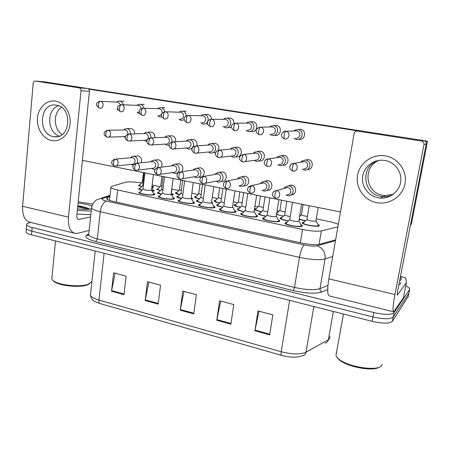 <?xml version="1.0" encoding="UTF-8"?>
<svg xmlns="http://www.w3.org/2000/svg" width="450" height="450" viewBox="0 0 450 450"><rect width="100%" height="100%" fill="white"/><g stroke="black" fill="none" stroke-linecap="round" stroke-linejoin="round"><path stroke-width="0.67" d="M153.512 193.348L154.879 194.068L154.029 194.861C150.84 195.621 139.657 193.984 138.757 192.628L140.484 191.717M173.076 197.494L174.459 198.236L173.717 199.029C170.646 199.851 159.159 198.146 158.209 196.729L159.036 195.919L159.969 195.795M213.621 206.089L215.038 206.871L214.493 207.664C211.703 208.62 199.541 206.764 198.484 205.222L199.102 204.407L200.323 204.227M234.63 210.549L236.064 211.348L235.614 212.141C232.982 213.171 220.449 211.224 219.336 209.616L219.859 208.8L221.169 208.597M256.162 215.117L257.614 215.938L257.259 216.726C254.801 217.834 241.864 215.786 240.688 214.11L241.116 213.306L242.488 213.075M278.229 219.803L279.703 220.641L279.439 221.422C277.166 222.609 263.801 220.466 262.564 218.717L262.896 217.918L264.336 217.659M193.106 201.741L194.507 202.5L193.86 203.293C190.929 204.182 179.117 202.404 178.11 200.925L178.836 200.115L179.91 199.963M300.853 224.606L302.355 225.472L302.175 226.237C300.105 227.514 286.279 225.259 284.974 223.436L285.216 222.643L286.729 222.356M201.696 202.821C198.833 202.241 197.078 201.656 196.431 201.054L197.049 200.295L198.18 200.138M152.871 189.714L154.187 190.401L153.354 191.132L152.291 191.256M141.902 190.226L138.527 188.961L140.175 188.123M171.849 193.697L173.183 194.4L171.776 195.238M161.37 194.333C159.199 193.849 157.877 193.376 157.399 192.904L158.209 192.15L159.075 192.043M191.267 197.769L192.611 198.489L191.711 199.282M181.294 198.529C178.785 198 177.249 197.466 176.692 196.931L177.407 196.178L178.408 196.042M222.553 207.203C219.336 206.584 217.361 205.937 216.619 205.268L217.148 204.508L218.396 204.328M288.18 220.978C283.871 220.236 281.171 219.409 280.069 218.498L280.333 217.761L281.767 217.502M265.764 216.276C261.832 215.572 259.386 214.808 258.424 213.981L258.773 213.238L260.139 213.007M243.894 211.686C240.328 211.022 238.123 210.319 237.279 209.576L237.713 208.822L239.023 208.614M317.863 224.37L319.326 225.208L319.202 225.906C317.334 227.177 303.514 224.893 302.243 223.116L302.423 222.39L303.924 222.103M283.134 216.191L276.553 214.509M261.484 211.697C257.743 211.022 255.431 210.302 254.537 209.537L254.526 209.531M254.61 208.963L256.202 208.637M240.345 207.298C236.947 206.668 234.855 206.004 234.073 205.312L234.518 204.609L235.766 204.424M219.701 203.006C216.636 202.41 214.757 201.803 214.065 201.178L214.594 200.469L215.764 200.306M199.485 198.799C196.763 198.248 195.097 197.691 194.496 197.134L195.114 196.425L196.166 196.284M179.724 194.681C177.334 194.175 175.877 193.674 175.359 193.174L176.068 192.471L176.991 192.352M160.408 190.654L156.634 189.304L158.237 188.505M152.269 186.289L153.534 186.936L152.719 187.622L151.819 187.723M141.525 186.705L138.308 185.513L139.882 184.736M305.319 220.798L299.166 219.392M338.321 224.359C336.161 223.307 332.916 222.328 328.584 221.422L316.277 218.88M141.604 182.931C134.038 181.8 128.565 181.586 125.19 182.301L111.696 186.407L110.891 187.577C111.696 188.376 113.951 189.18 117.658 189.996L302.546 229.472C310.928 231.126 317.199 231.598 321.362 230.878L337.882 226.901M300.375 215.606L299.807 215.488M278.938 211.185L277.132 210.814M258.002 206.865L255.021 206.252M237.538 202.646L233.443 201.803M217.524 198.518L212.389 197.46M197.927 194.479L191.829 193.219M178.757 190.524L171.754 189.079M160.003 186.66L152.145 185.034M232.718 206.848L232.914 207.439M211.736 202.191L212.496 202.68L212.096 203.377M276.795 212.968L277.116 212.94M171.574 190.496L171.979 190.783L171.456 191.424M405.782 285.699L409.528 288.225L409.635 289.423L394.076 312.643C391.298 314.944 384.542 314.921 373.809 312.576L32.164 227.475L31.832 231.159C28.794 230.377 26.966 229.534 26.348 228.628L26.443 227.554L26.348 228.628C26.966 229.534 28.794 230.377 31.832 231.159L372.983 316.963L31.832 231.159L31.506 234.838C28.468 234.051 26.646 233.19 26.027 232.273L26.122 231.176M394.076 312.643L393.233 316.969C390.448 319.326 383.698 319.32 372.983 316.963C383.698 319.32 390.448 319.326 393.233 316.969L408.876 293.248L393.233 316.969L392.394 321.283C389.604 323.696 382.86 323.707 372.161 321.334L31.506 234.838M408.262 296.364L392.394 321.283M111.516 291.24L113.608 272.79L126.152 276.103L123.975 294.677L111.516 291.24L111.623 290.593L124.054 294.013M216.765 320.271L219.578 300.797L233.786 304.549L230.878 324.163L216.765 320.271L216.889 319.584L230.979 323.466M254.903 330.789L257.991 310.95L272.835 314.871L269.64 334.856L254.903 330.789L255.032 330.092L269.752 334.142M145.164 300.521L147.482 281.739L160.543 285.193L158.141 304.099L145.164 300.521L145.277 299.858L158.226 303.429M180.219 310.191L182.773 291.066L196.391 294.666L193.742 313.92L180.219 310.191L180.332 309.516L193.838 313.234M184.056 291.409L180.332 309.516M148.894 282.116L145.277 299.858M258.981 311.209L255.032 330.092M220.719 301.095L216.889 319.584M115.144 273.195L111.623 290.593M32.164 227.475C29.121 226.699 27.287 225.861 26.668 224.972C26.151 224.032 27.107 223.301 29.548 222.784L30.915 222.502M409.011 292.562L408.127 297.062M109.879 196.779L107.483 197.595L106.644 198.9C107.438 199.755 109.671 200.604 113.349 201.437L300.988 242.91C309.381 244.62 315.675 245.053 319.86 244.204L335.627 239.839M293.996 138.308L296.466 139.523C299.452 139.703 301.343 138.279 302.13 135.253C302.338 132.204 301.039 130.264 298.238 129.42L294.497 130.264L294.379 130.928M295.706 138.184C297.872 138.313 299.244 137.284 299.812 135.084C299.964 132.874 299.019 131.462 296.983 130.854L295.436 130.911M307.446 216.371C304.414 216.023 302.406 215.522 301.421 214.864L301.478 214.543M305.483 220.646L299.211 219.139M318.184 207.506L315.894 221.068C314.887 221.704 307.603 220.506 306.911 219.589L306.973 219.234M302.254 169.2L304.56 170.089C307.406 170.139 309.195 168.744 309.921 165.898C310.106 162.692 308.683 160.712 305.657 159.969L301.838 161.145L300.943 162.191M318.319 225.079L318.206 225.697C316.547 226.817 304.374 224.803 303.244 223.234L303.806 222.463M303.733 168.885C305.803 168.924 307.103 167.912 307.631 165.842C307.777 163.592 306.793 162.169 304.689 161.567L302.327 161.994M301.646 204.204L298.822 221.293C297.703 221.94 290.419 220.753 289.71 219.814L289.772 219.437M285.981 195.086L288.214 195.778C290.829 195.699 292.461 194.344 293.091 191.711C293.237 188.387 291.729 186.418 288.568 185.794L285.081 187.026L284.051 188.415M301.331 225.349L301.168 226.024C299.329 227.149 287.151 225.157 285.992 223.549L286.588 222.733M287.229 194.698C289.136 194.648 290.317 193.663 290.779 191.751C290.914 189.546 289.952 188.134 287.893 187.515L285.334 188.055M269.724 134.252L272.199 135.517C275.108 135.686 276.936 134.28 277.695 131.287C277.881 128.273 276.609 126.354 273.87 125.533L270.478 126.214L270.242 126.956M271.339 134.179C273.448 134.303 274.776 133.279 275.321 131.108C275.451 128.919 274.528 127.53 272.537 126.934L271.192 126.962M285.159 211.838C282.442 211.477 280.693 211.016 279.917 210.459L279.962 210.15M283.292 216.045C279.962 215.482 277.74 214.841 276.615 214.127M261.63 211.551C258.328 210.954 256.275 210.319 255.482 209.644L255.954 208.986M246.099 130.32L248.569 131.614C251.398 131.777 253.176 130.382 253.896 127.423C254.064 124.442 252.816 122.552 250.144 121.753L247.056 122.304L246.696 123.109M247.607 130.275C249.66 130.393 250.948 129.381 251.471 127.237C251.589 125.072 250.678 123.699 248.737 123.12L247.551 123.126M263.402 207.405C261.023 207.045 259.521 206.629 258.902 206.156L258.947 205.858M223.093 126.495L225.546 127.811C228.302 127.969 230.029 126.585 230.721 123.666C230.867 120.718 229.641 118.851 227.036 118.069L224.207 118.524L223.729 119.374M224.494 126.478C226.491 126.585 227.739 125.584 228.24 123.463C228.347 121.326 227.458 119.97 225.562 119.407L224.505 119.396M242.156 203.062L238.371 201.949L238.41 201.662M240.486 207.157C237.521 206.601 235.693 206.016 235.007 205.408L238.326 201.893M200.734 122.833L203.113 124.11C205.796 124.256 207.472 122.889 208.131 119.998C208.266 117.084 207.062 115.239 204.514 114.474L201.915 114.857L201.319 115.74M201.971 122.771C203.917 122.878 205.132 121.883 205.611 119.79C205.706 117.675 204.829 116.336 202.978 115.785L202.028 115.763M221.4 198.81L218.334 197.561M219.842 202.86C217.204 202.343 215.584 201.814 214.993 201.274L215.421 200.661M277.836 164.717L280.187 165.679C282.966 165.735 284.704 164.351 285.401 161.528C285.57 158.366 284.181 156.42 281.239 155.689L277.779 156.634L276.784 157.691M288.349 220.821C284.484 220.162 282.054 219.426 281.059 218.61L281.599 217.862M279.264 164.469C281.284 164.514 282.549 163.513 283.056 161.46C283.185 159.238 282.229 157.832 280.176 157.247L278.117 157.539M290.25 216.456C287.381 216.09 285.519 215.601 284.659 214.987L284.709 214.65M254.081 160.363L256.449 161.381C259.161 161.443 260.854 160.071 261.529 157.275C261.681 154.159 260.325 152.241 257.462 151.515L254.306 152.297L253.226 153.354M265.922 216.118C262.434 215.499 260.257 214.824 259.397 214.088L259.914 213.368M244.609 161.702L255.437 160.172C257.411 160.217 258.643 159.227 259.127 157.191C259.245 154.997 258.306 153.613 256.303 153.039L254.498 153.248M267.722 211.826C265.207 211.455 263.61 211.011 262.929 210.493L262.98 210.167M230.951 156.133L233.331 157.202C235.98 157.258 237.628 155.903 238.269 153.129C238.404 150.058 237.083 148.162 234.298 147.454L231.412 148.101L230.259 149.164M244.046 211.534C240.919 210.949 238.984 210.33 238.241 209.678L238.736 208.98M220.292 157.365L232.234 155.987C234.157 156.032 235.356 155.047 235.822 153.034C235.929 150.862 235.007 149.501 233.055 148.939L231.452 149.085M245.739 207.292L241.706 206.106L241.751 205.791M278.882 199.654L276.154 216.546C274.922 217.148 267.885 216.017 267.216 215.117L267.272 214.757M262.091 190.322L264.369 191.093C266.934 191.025 268.526 189.686 269.139 187.065C269.269 183.803 267.806 181.856 264.746 181.237L261.562 182.25L260.449 183.594M278.696 220.528L278.46 221.214C276.441 222.261 264.668 220.371 263.571 218.824L264.139 218.036M263.306 190.007C265.168 189.968 266.327 188.989 266.771 187.088C266.895 184.911 265.95 183.516 263.942 182.908L261.697 183.302M256.68 195.216L254.036 211.911C252.709 212.468 245.897 211.393 245.261 210.532L245.312 210.189M238.843 185.698L241.144 186.525C243.664 186.474 245.216 185.147 245.807 182.537C245.925 179.331 244.496 177.412 241.532 176.794L238.612 177.643L237.442 178.942M256.618 215.826L256.303 216.523C254.121 217.496 242.724 215.696 241.684 214.217L242.229 213.452M240.002 185.439C241.83 185.406 242.961 184.438 243.388 182.548C243.495 180.394 242.572 179.021 240.621 178.425L238.629 178.706M235.018 190.884L232.453 207.394C229.174 207.619 226.299 207.174 223.836 206.055L223.881 205.729M216.203 181.198L218.52 182.081C220.984 182.036 222.502 180.72 223.071 178.132C223.172 174.971 221.782 173.081 218.908 172.468L216.219 173.177L214.999 174.454M235.08 211.241L234.681 211.939C232.352 212.844 221.31 211.129 220.32 209.711L223.779 205.987M204.953 183.358L217.299 180.984C219.088 180.956 220.191 180 220.607 178.121C220.703 175.995 219.797 174.639 217.89 174.06L216.118 174.263M213.879 186.66L211.388 202.978C208.097 203.181 205.273 202.753 202.911 201.684L202.956 201.369M194.147 176.816L196.464 177.744C198.877 177.705 200.357 176.406 200.908 173.829C200.998 170.719 199.643 168.862 196.852 168.249L194.372 168.851L193.106 170.1M214.065 206.769L213.576 207.472C211.106 208.311 200.391 206.674 199.457 205.312L199.946 204.609M181.839 178.858L195.171 176.648C196.926 176.625 198 175.674 198.399 173.807C198.484 171.703 197.595 170.37 195.739 169.802L194.147 169.948M385.301 155.869C398.137 157.871 407.514 171.039 404.989 183.713C402.649 196.425 389.244 205.2 376.706 202.68C364.129 200.34 355.286 187.583 357.548 175.241C359.629 162.866 372.493 153.675 385.301 155.869M378.056 197.786L380.509 198.09C390.274 198.748 399.628 191.166 400.759 181.412C402.007 171.669 394.678 162.039 384.913 160.47L384.756 160.442C374.586 158.76 364.365 166.089 362.728 175.956C360.951 185.805 368.032 195.958 378.056 197.786M392.383 194.906C389.452 196.256 386.381 196.841 383.164 196.667L380.756 196.374C362.396 193.804 360.214 165.853 378.09 160.532C360.214 165.853 362.396 193.804 380.756 196.374L383.164 196.667C386.381 196.841 389.452 196.256 392.383 194.906M400.511 276.39L405.787 277.988L406.389 282.589L403.402 297.804L393.733 311.799C392.479 311.468 392.878 305.707 394.931 294.514L423.951 144.54C424.131 142.779 423.366 141.615 421.661 141.058L423.956 140.631C425.627 141.176 426.369 142.312 426.195 144.034L397.727 290.711C397.209 293.512 397.108 294.958 397.423 295.059L406.367 282.69L403.402 297.804M393.429 311.726L329.529 295.999C327.364 295.442 327.133 289.721 328.838 278.848L354.122 133.582C354.606 131.828 355.748 130.995 357.548 131.091L421.419 141.007M357.548 131.091L361.192 130.899L423.72 140.586M55.44 101.121C64.237 102.482 71.184 113.226 70.076 123.885C69.097 134.561 60.435 142.307 51.789 140.552C43.127 138.954 36.495 128.481 37.468 118.058C38.318 107.617 46.659 99.608 55.44 101.121M53.511 136.603L54.253 136.721C70.56 139.567 72.973 107.156 56.436 105.154L56.391 105.148C39.763 101.767 36.973 134.286 53.511 136.603M89.139 230.428L77.659 233.297L75.386 233.449C70.262 232.161 67.961 226.721 68.484 217.142L81.022 90.731C81.051 89.207 80.449 88.251 79.217 87.862L87.643 88.526C88.858 88.903 89.449 89.843 89.415 91.333L76.832 215.398C76.686 217.8 77.265 219.167 78.564 219.493L90.562 216.945M74.143 233.139L30.386 222.373C24.846 220.984 22.253 215.612 22.596 206.269L33.21 83.228C33.457 81.748 34.2 81.022 35.426 81.062L79.149 87.851M35.426 81.062L44.438 81.832L87.576 88.515M59.496 136.041C46.941 132.784 46.249 109.069 58.725 105.789C46.249 109.069 46.941 132.784 59.496 136.041M77.782 206.004L81.816 206.443M400.421 276.846L401.074 277.554L401.293 279.754L399.651 280.822M400.753 282.521L400.494 283.849L398.846 284.946M336.218 352.463L336.594 352.058M382.179 364.579L381.96 365.057C379.333 371.998 346.646 367.065 338.079 358.459L335.925 355.776L343.434 314.038M379.446 367.037C373.376 371.919 346.202 366.789 338.833 359.443L337.134 357.531M78.21 201.774L92.655 204.064M91.519 281.745L88.346 284.186C80.505 287.522 57.932 285.188 52.959 280.491L51.795 279.096L51.981 277.172M89.91 283.461L87.508 284.827C80.004 288.017 58.483 285.795 53.724 281.301L52.875 280.423M91.401 208.963C87.992 209.542 83.357 209.503 77.496 208.851M78.064 203.214C84.026 203.76 88.627 204.683 91.873 205.976M89.617 209.138L89.235 208.884C86.771 207.518 82.957 206.482 77.805 205.785M90.799 214.689L76.967 214.037M91.176 211.129L77.332 210.442M88.133 209.317L77.704 206.775M89.539 209.216C86.434 207.816 82.513 206.775 77.771 206.094M136.597 155.97L138.195 155.903C141.255 157.112 142.234 159.412 141.137 162.799M156.769 159.874L158.529 159.773C161.859 161.179 162.776 163.648 161.274 167.169M177.424 163.884L179.364 163.744C183.043 165.448 183.836 168.114 181.732 171.748M129.909 128.571L131.102 128.571C133.487 129.279 134.629 131.046 134.528 133.864M150.058 132.131L151.369 132.12C153.911 132.896 155.059 134.764 154.817 137.728M170.691 135.782L172.136 135.748C174.859 136.614 176.006 138.611 175.579 141.733M191.818 139.528L193.416 139.472C196.363 140.456 197.499 142.594 196.819 145.896M123.998 101.199L118.001 101.183L116.651 102.111M144.191 104.411L138.223 104.462L136.901 105.384M164.891 107.707L158.94 107.831L157.657 108.742M186.103 111.082L180.163 111.296L179.46 112.202M198.568 168.007L200.717 167.811C204.885 170.032 205.425 172.946 202.337 176.552M201.69 176.884L199.479 177.092M220.208 172.254L222.609 171.984C227.947 172.749 227.138 182.059 221.805 181.434L221.299 181.367M242.37 176.631L245.064 176.259C250.521 177.047 249.683 186.429 244.226 185.822M265.056 181.164L268.099 180.647C273.679 181.457 272.812 190.912 267.233 190.328M288.411 185.788L291.735 185.153C297.298 185.946 296.668 195.216 291.082 194.957M293.957 193.939L293.4 193.866M213.458 143.381L215.241 143.291C218.419 144.405 219.527 146.694 218.559 150.159M215.736 152.674L213.941 152.758M235.614 147.341L237.617 147.206C243.236 147.943 242.078 157.736 236.498 156.819L236.244 156.78M258.311 151.425L260.578 151.222C266.338 151.976 265.123 161.871 259.403 160.954L259.127 160.909M281.554 155.644L284.141 155.34C290.042 156.122 288.771 166.118 282.909 165.189M207.849 114.542L207.968 114.564C210.184 115.166 211.393 116.719 211.596 119.228M207.737 124.11L206.572 124.093M230.158 118.091L230.282 118.114C232.751 118.828 233.977 120.578 233.961 123.362M231.587 127.237L228.803 127.755M253.041 121.736L253.176 121.759C258.981 122.631 257.338 132.716 251.612 131.513M276.525 125.471L276.677 125.499C282.623 126.405 280.89 136.597 275.017 135.371M305.494 159.953L308.329 159.57C314.213 160.341 313.194 170.145 307.311 169.566M310.027 168.879L309.735 168.834M300.639 129.313L300.803 129.341C306.9 130.281 305.061 140.586 299.042 139.326M393.277 194.271L385.189 195.581L382.815 195.294C365.243 192.836 362.407 166.421 379.17 160.363M423.596 140.608L427.5 141.21L411.362 224.274L410.462 225.107M87.913 88.599L361.001 130.911M62.241 134.505C53.376 129.285 52.909 112.612 61.56 107.364M427.5 141.21L426.06 141.497L425.931 142.155M88.729 89.151L358.622 131.034M340.481 211.961L82.412 160.386M208.429 152.021L210.803 153.124C213.39 153.18 214.987 151.836 215.612 149.091C215.73 146.059 214.436 144.191 211.725 143.494L209.07 144.039L207.861 145.097M196.661 153.129L209.621 151.909C211.5 151.954 212.664 150.981 213.114 148.984C213.21 146.841 212.304 145.491 210.403 144.945L208.974 145.046M224.286 202.854L220.978 201.819L221.023 201.521M222.699 207.051C219.926 206.511 218.216 205.942 217.575 205.363L220.933 201.757M179.032 119.351L181.243 120.499L184.264 119.734M180.023 119.166C181.918 119.261 183.094 118.277 183.549 116.207C183.634 114.114 182.773 112.798 180.968 112.258L180.112 112.23M201.127 194.642L198.703 193.551M199.626 198.653C197.325 198.174 195.924 197.702 195.418 197.224L195.823 196.633M186.159 115.881C186.041 113.248 184.843 111.617 182.565 110.976M157.854 115.942L159.896 116.978L161.752 116.82M158.619 115.644C160.464 115.74 161.606 114.761 162.045 112.714C162.118 110.644 161.274 109.344 159.508 108.816L158.732 108.788M181.316 190.553L179.505 189.624M179.865 194.535L176.271 193.264L176.659 192.696M164.666 111.763C164.312 109.479 163.148 108.079 161.162 107.567M137.183 112.607L139.809 113.591M137.739 112.213L139.331 111.966M141.092 108.658C140.895 106.92 140.057 105.857 138.578 105.457L137.869 105.429M161.949 186.547L160.723 185.788M160.549 190.507L157.534 189.388L157.911 188.843M143.713 108.304C143.342 106.082 142.2 104.726 140.287 104.237M152.646 186.851L151.852 187.47M117.011 109.339L118.243 110.047M117.371 108.861L117.81 108.894M120.544 104.743L118.164 102.189L117.512 102.156M143.01 182.599L142.346 182.031M141.666 186.559L139.207 185.591L139.562 185.074M123.249 104.766C122.811 102.696 121.703 101.436 119.919 100.991M186.536 148.067L188.843 149.153C191.368 149.209 192.926 147.876 193.523 145.153C193.624 142.161 192.358 140.321 189.72 139.635L187.273 140.096L186.013 141.154M173.672 148.989L187.583 147.932C189.416 147.977 190.553 147.009 190.98 145.035C191.064 142.92 190.176 141.587 188.325 141.047L187.037 141.12M203.344 198.512L200.762 197.342M201.842 202.669C199.412 202.168 197.921 201.662 197.376 201.144L197.826 200.503M165.088 144.118L167.428 145.277L169.296 145.035M171.855 141.981L171.979 141.317C172.074 138.364 170.831 136.547 168.266 135.872L165.999 136.26L164.7 137.323M191.678 198.394L191.509 198.922M151.301 144.951L166.095 144.056C167.889 144.101 168.992 143.145 169.403 141.188C169.476 139.095 168.604 137.784 166.798 137.25L165.634 137.301M182.886 194.254L180.962 193.258M181.44 198.377L177.632 197.021L178.059 196.403M144.225 140.316L147.032 141.525M150.924 137.891L150.975 137.576C151.048 134.657 149.839 132.862 147.336 132.199L145.226 132.536L143.899 133.588M172.254 194.31L171.613 194.957M129.527 141.013L145.142 140.276C146.886 140.316 147.96 139.371 148.354 137.43C148.416 135.366 147.566 134.072 145.8 133.549L144.743 133.582M162.906 190.08L161.612 189.27M161.516 194.181L158.327 192.988L158.732 192.398M123.874 136.614L125.37 137.61M130.472 133.982L130.477 133.92C130.539 131.04 129.352 129.274 126.911 128.621L124.954 128.908L123.598 129.954M153.27 190.311L152.151 191.019M108.315 137.166L125.505 136.558M127.749 134.19L127.823 133.768C127.873 131.726 127.041 130.449 125.319 129.938L124.352 129.954M143.387 185.974L142.684 185.366M142.054 190.069L139.449 189.045L139.838 188.477M193.247 182.537L191.166 198.259L190.817 198.669C187.521 198.855 184.742 198.433 182.475 197.415L182.514 197.117M172.721 172.609L174.96 173.514C177.322 173.486 178.768 172.192 179.297 169.639C179.37 166.573 178.054 164.739 175.343 164.132L173.042 164.649L171.743 165.876M193.545 202.404L192.971 203.107C190.373 203.889 179.966 202.32 179.078 201.015L179.544 200.34M159.345 174.459L173.599 172.412C175.314 172.395 176.361 171.456 176.749 169.605C176.822 167.524 175.95 166.208 174.139 165.651L172.704 165.757M173.093 178.509L171.124 194.051L170.724 194.462C167.422 194.625 164.683 194.22 162.512 193.241L162.551 192.96M151.695 168.396L153.984 169.391L155.222 169.284M157.494 167.586L158.22 165.549C158.282 162.534 156.994 160.723 154.356 160.121L152.224 160.566L150.896 161.769M173.503 198.141L172.845 198.844C170.128 199.569 160.009 198.067 159.165 196.813L159.609 196.166M137.458 170.162L152.556 168.289C154.237 168.272 155.261 167.344 155.627 165.499C155.694 163.446 154.839 162.146 153.073 161.601L151.537 161.764M153.411 174.578L151.549 189.939L151.093 190.35C147.786 190.491 145.091 190.097 143.01 189.163L143.038 188.899M131.254 164.346L133.301 165.341M137.154 163.221L137.655 161.561C137.7 158.586 136.446 156.797 133.881 156.206L131.889 156.589L130.545 157.77M153.934 193.984L153.18 194.681C150.362 195.351 140.507 193.905 139.708 192.707L140.13 192.088M116.134 165.966L132.03 164.261C133.672 164.25 134.674 163.328 135.028 161.499C135.084 159.469 134.246 158.186 132.514 157.646L131.113 157.776M319.072 244.378L321.362 230.878M300.358 242.769L302.546 229.472M116.302 202.089L117.658 189.996M281.424 355.331L100.226 303.632C99.203 303.339 98.775 302.158 98.938 300.088L281.216 351.743C292.112 354.493 300.386 354.634 306.028 352.181L328.365 339.778L329.496 338.906L329.918 336.532M325.108 343.086C326.869 342.743 327.954 341.64 328.365 339.778L333.371 311.484M289.642 300.381L281.216 351.743C280.884 354.004 280.997 355.207 281.559 355.365C290.385 357.643 297.411 357.739 302.636 355.657C304.47 355.309 305.601 354.15 306.028 352.181L313.841 306.529M90.669 293.169L90.439 295.296C91.378 297.107 94.213 298.704 98.938 300.088L104.096 253.271M372.161 321.334L373.809 312.576M327.696 289.581L322.003 291.926C315.647 293.912 306.073 293.468 293.271 290.599L95.732 241.599C86.434 239.018 83.706 236.649 87.542 234.501L88.425 234.107M409.635 289.423L408.876 293.248M332.73 256.472L325.103 258.93L319.995 288.613L327.938 285.435M109.963 196.048L102.679 198.506C101.081 199.221 102.369 200.081 106.538 201.094L304.296 244.946C309.949 246.099 314.19 246.386 317.025 245.807C322.892 248.006 325.581 252.382 325.103 258.93C319.461 260.274 310.916 259.751 299.452 257.349L294.502 287.398C305.843 289.924 314.336 290.329 319.995 288.613C319.871 290.222 320.541 291.324 322.003 291.926M304.296 244.946C302.332 246.628 300.718 250.763 299.452 257.349L100.249 211.714L97.318 238.866L294.502 287.398L293.271 290.599M106.538 201.094C103.309 202.269 101.211 205.808 100.249 211.714C95.428 210.578 92.509 209.407 91.479 208.204L91.665 206.803M88.836 233.347L88.667 234.962C89.663 236.357 92.548 237.656 97.318 238.866L95.732 241.599M317.025 245.807L335.486 240.654M87.542 234.501L88.723 234.382M110.047 195.278L100.806 198.371L102.679 198.506M107.286 199.417L107.483 197.595M296.983 130.854L285.958 131.243C285.216 131.535 284.631 132.84 284.203 135.157C283.911 137.498 284.108 138.763 284.782 138.943C289.389 139.911 290.756 131.968 286.093 131.259L285.981 131.237C284.366 131.062 283.106 131.687 282.206 133.11M284.631 138.921C279.782 136.71 280.693 131.968 285.958 131.243L285.981 131.237M294.182 163.463C293.462 163.817 292.882 165.161 292.444 167.501C292.146 169.746 292.309 170.944 292.928 171.096L293.209 171.124C297.804 171.855 298.806 164.087 294.182 163.463L294.019 163.434C292.106 163.322 290.784 164.183 290.053 166.011M276.744 190.614C275.979 191.042 275.389 192.403 274.961 194.698C274.691 196.813 274.866 197.944 275.484 198.09L276.069 198.135C280.429 198.585 281.093 191.267 276.744 190.614L287.488 187.459M272.537 126.934L260.505 127.131C259.706 127.406 259.093 128.689 258.683 130.978C258.418 133.29 258.654 134.544 259.403 134.736C263.886 135.675 265.168 127.828 260.634 127.147L257.445 128.205M259.234 134.707C254.447 132.272 255.263 128.087 260.505 127.131L260.533 127.131M248.737 123.12L235.755 123.131C234.894 123.396 234.264 124.656 233.865 126.911C233.629 129.195 233.91 130.438 234.72 130.641C239.085 131.563 240.294 123.806 235.879 123.148L233.297 123.744M234.54 130.612C229.832 128.138 230.546 124.183 235.755 123.131L235.783 123.131M225.562 119.407L211.68 119.244C210.763 119.492 210.111 120.729 209.722 122.957C209.514 125.212 209.841 126.45 210.707 126.658C214.959 127.558 216.096 119.891 211.792 119.261L209.694 119.599M210.516 126.63C207.872 125.235 206.949 123.654 207.754 121.888C207.692 120.628 209.002 119.745 211.68 119.244L211.708 119.244M202.978 115.785L188.252 115.459C187.284 115.695 186.609 116.91 186.238 119.109C186.047 121.343 186.412 122.563 187.341 122.782C191.481 123.66 192.549 116.083 188.359 115.476L186.621 115.667M187.138 122.754C182.542 120.42 183.296 116.212 188.252 115.459L188.28 115.459M268.644 158.906C267.857 159.238 267.255 160.566 266.827 162.872C266.563 165.088 266.771 166.281 267.452 166.444L267.716 166.472C272.188 167.197 273.144 159.514 268.644 158.906L268.493 158.878C267.002 158.749 265.832 159.334 264.994 160.633M243.81 154.474C242.966 154.794 242.336 156.094 241.926 158.372C241.684 160.56 241.937 161.741 242.679 161.916L242.927 161.944C247.286 162.664 248.197 155.064 243.81 154.474L240.688 155.61M219.651 150.165C218.751 150.469 218.098 151.74 217.699 153.99C217.479 156.156 217.778 157.326 218.582 157.511L218.818 157.539C223.059 158.259 223.926 150.739 219.651 150.165L217.007 150.902M251.826 185.754C250.999 186.159 250.38 187.498 249.969 189.765C249.722 191.846 249.941 192.971 250.622 193.134L251.173 193.179C255.426 193.646 256.072 186.384 251.826 185.754L248.282 187.369M227.582 181.024C226.699 181.412 226.058 182.722 225.658 184.961C225.439 187.02 225.697 188.139 226.434 188.314L226.958 188.353C231.109 188.837 231.727 181.637 227.582 181.024L224.466 182.166M203.985 176.417C203.051 176.788 202.388 178.082 202.005 180.287C201.803 182.323 202.101 183.437 202.894 183.617L203.389 183.656C207.439 184.157 208.035 177.019 203.985 176.417L201.268 177.221M181.013 171.939C180.028 172.294 179.347 173.559 178.976 175.736C178.796 177.75 179.128 178.852 179.972 179.049L180.444 179.089C184.399 179.595 184.967 172.524 181.013 171.939L178.644 172.502M328.838 278.848L394.931 294.514M397.271 294.846L397.581 294.919M426.195 144.034L423.951 144.54M22.596 206.269L68.484 217.142M77.816 219.167L79.071 219.465M89.415 91.333L81.022 90.731M77.737 206.432L86.153 207.557M196.138 145.969C195.182 146.256 194.513 147.51 194.124 149.726C193.933 151.864 194.265 153.034 195.126 153.231L195.351 153.253C199.485 153.962 200.301 146.526 196.138 145.969L193.899 146.447M180.968 112.258L165.442 111.774C164.424 111.999 163.732 113.192 163.373 115.363C163.204 117.568 163.609 118.783 164.588 119.008C168.621 119.869 169.627 112.376 165.544 111.791L164.076 111.898M164.374 118.98C161.708 117.343 160.779 115.881 161.572 114.598C161.347 113.338 162.636 112.399 165.442 111.774L165.471 111.78M159.508 108.816L143.229 108.191C142.166 108.399 141.457 109.575 141.109 111.718C140.963 113.895 141.401 115.104 142.431 115.335C146.362 116.173 147.308 108.771 143.331 108.203L142.071 108.259M142.206 115.301C137.706 112.871 138.313 109.103 143.229 108.191L143.263 108.191M138.578 105.457L121.59 104.692C120.482 104.889 119.756 106.048 119.419 108.163C119.295 110.317 119.767 111.516 120.842 111.758C124.678 112.573 125.561 105.255 121.686 104.709L120.594 104.732M120.611 111.718C117.99 110.205 117.079 108.714 117.877 107.246C117.63 106.183 118.862 105.334 121.59 104.692L121.624 104.698M118.164 102.189L100.502 101.289C99.354 101.475 98.612 102.611 98.286 104.704C98.179 106.83 98.685 108.017 99.804 108.27C103.545 109.069 104.377 101.829 100.592 101.301L99.636 101.306M99.562 108.231C96.913 106.65 96.008 105.165 96.846 103.764C96.559 102.774 97.774 101.948 100.502 101.289L100.536 101.289M173.25 141.885C172.243 142.161 171.551 143.387 171.18 145.581C171.006 147.696 171.377 148.854 172.288 149.057L172.507 149.079C176.535 149.782 177.311 142.431 173.25 141.885L171.343 142.2M150.958 137.908C149.906 138.167 149.197 139.376 148.832 141.542C148.68 143.629 149.085 144.782 150.047 144.996L150.255 145.013C154.187 145.71 154.912 138.437 150.958 137.908L149.316 138.116M129.24 134.038C128.143 134.28 127.418 135.467 127.069 137.604C126.934 139.669 127.373 140.816 128.379 141.036L128.582 141.053C132.412 141.744 133.099 134.544 129.24 134.038L127.811 134.173M108.079 130.258C106.937 130.489 106.194 131.659 105.857 133.774C105.739 135.816 106.211 136.946 107.263 137.177L107.454 137.194C111.195 137.874 111.842 130.759 108.079 130.258L106.819 130.348M158.642 167.574C157.612 167.912 156.909 169.155 156.549 171.309C156.386 173.295 156.752 174.392 157.646 174.6L158.102 174.634C161.961 175.146 162.506 168.143 158.642 167.574L156.572 167.968M136.845 163.322C135.771 163.643 135.056 164.863 134.702 166.989C134.561 168.958 134.961 170.049 135.894 170.263L136.339 170.297C140.102 170.814 140.619 163.873 136.845 163.322L135.028 163.603M115.605 159.176C114.486 159.48 113.754 160.684 113.411 162.787C113.288 164.734 113.721 165.814 114.699 166.033L115.127 166.072C118.8 166.59 119.289 159.716 115.605 159.176L113.996 159.373M109.485 200.385L110.891 187.577M153.534 186.936L153.484 187.38M171.979 190.783L171.917 191.244M319.326 225.208L319.207 225.906M232.852 206.966L232.813 207.259M192.611 198.489L192.544 199.024M173.183 194.4L173.115 194.901M154.187 190.401L154.131 190.879M212.496 202.68L212.422 203.237M302.355 225.472L302.237 226.204M194.507 202.5L194.428 203.079M279.703 220.641L279.596 221.349M257.614 215.938L257.512 216.607M236.064 211.348L235.974 211.989M215.038 206.871L214.948 207.478M174.459 198.236L174.386 198.787M154.879 194.068L154.811 194.591M99.984 303.559C93.009 300.892 92.014 300.859 90.439 295.296L95.203 251.01M26.027 232.273L26.668 224.972M100.806 198.371L96.716 199.918C96.03 199.918 94.629 201.392 92.514 204.339L91.479 208.204L88.667 234.962L87.306 235.744L88.436 234.411M301.421 214.864L303.114 204.497M301.371 214.802L299.644 216.478M300.803 129.341L298.238 129.42M316.046 220.939L318.173 224.949M318.218 225.692L318.133 226.176M292.776 171.073C288.917 169.228 289.772 166.77 289.986 166.202C290.267 164.717 291.611 163.794 294.019 163.434L304.526 161.544M306.911 219.589L309.206 205.712M308.126 159.542L305.657 159.969M306.855 219.521L303.142 223.104M301.793 162.034L301.838 161.145M303.244 223.234L303.165 223.712M299.008 221.147L301.174 225.208M301.224 225.996L301.14 226.496M289.71 219.814L292.506 202.376M291.201 185.079L288.568 185.794M289.654 219.741L285.891 223.414M284.991 188.151L285.081 187.026M285.992 223.549L285.913 224.049M276.322 190.558C273.988 191.07 272.739 192.054 272.565 193.506C272.402 194.141 271.749 196.357 275.338 198.067M279.917 210.459L281.531 200.183M279.866 210.398L276.711 213.497M276.677 125.499L273.87 125.533M258.902 206.156L260.443 195.969M258.857 206.094L255.403 209.537M255.482 209.644L255.414 210.088M253.176 121.759L250.144 121.753M238.371 201.949L239.839 191.852M235.007 205.408L234.945 205.852M230.282 118.114L227.036 118.069M218.295 197.831L219.696 187.824M218.25 197.781L214.914 201.172M207.968 114.564L204.514 114.474M267.289 166.416C263.447 164.52 264.352 162.169 264.527 161.629C264.729 160.206 266.051 159.294 268.493 158.878L280.029 157.224M284.659 214.987L286.841 201.246M283.956 155.312L281.239 155.689M284.602 214.92L280.969 218.486M277.599 157.573L277.779 156.634M281.059 218.61L280.986 219.083M242.505 161.888C238.072 159.688 238.416 155.627 243.675 154.451L256.174 153.017M262.929 210.493L265.005 196.881M260.409 151.194L257.462 151.515M262.873 210.431L259.312 213.975M253.997 153.264L254.306 152.297M259.397 214.088L259.329 214.56M218.391 157.483C214.026 155.694 214.447 151.071 219.527 150.143L232.937 148.916M241.706 206.106L243.686 192.617M237.465 147.178L234.298 147.454M241.656 206.044L238.157 209.565M230.979 149.096L231.412 148.101M238.241 209.678L238.174 210.139M276.379 216.377L278.544 220.393M278.595 221.147L278.522 221.642M250.459 193.106C246.893 191.357 247.59 189.236 247.719 188.634C247.849 187.217 249.092 186.238 251.438 185.698L263.576 182.863M267.216 215.117L269.871 197.854M267.609 180.579L264.746 181.237M267.159 215.044L263.469 218.7M261.321 183.386L261.562 182.25M263.571 218.824L263.492 219.319M254.306 211.725L256.477 215.696M256.528 216.416L256.455 216.906M226.26 188.28C222.683 186.502 223.447 184.365 223.554 183.859C223.639 182.509 224.859 181.547 227.227 180.973L240.278 178.38M245.261 210.532L247.787 193.438M244.614 176.197L241.532 176.794M245.205 210.465L241.594 214.093M238.241 178.785L238.612 177.643M241.684 214.217L241.611 214.706M232.774 207.191L234.945 211.118M235.001 211.809L234.928 212.287M202.703 183.583C199.131 181.755 199.952 179.719 200.025 179.241C200.064 177.924 201.279 176.968 203.659 176.372L217.581 174.015M223.836 206.055L226.232 189.129M222.199 171.922L218.908 172.468M215.724 174.33L216.219 173.177M220.32 209.711L220.252 210.195M211.753 202.759L213.936 206.651M213.986 207.309L213.919 207.782M179.769 179.01C176.445 177.249 176.94 175.517 177.126 174.69C177.322 173.233 178.521 172.299 180.714 171.894L195.452 169.763M202.911 201.684L205.183 184.922M200.334 167.76L196.852 168.249M202.86 201.623L199.373 205.2M193.764 170.004L194.372 168.851M199.457 205.312L199.395 205.791M380.509 198.09L385.189 195.581M421.661 141.058L423.956 140.631M54.253 136.721L57.459 136.62M78.249 219.42L78.564 219.493M79.217 87.862L87.643 88.526M338.833 359.443L338.079 358.459M53.724 281.301L52.959 280.491M55.468 240.924L51.795 279.096M194.923 153.197C192.634 152.01 191.689 150.868 192.083 149.777C191.812 147.876 193.123 146.599 196.026 145.952L210.291 144.922M220.978 201.819L222.857 188.454M215.1 143.269L211.725 143.494M208.519 145.052L209.07 144.039M217.575 205.363L217.507 205.819M198.669 193.809L200.002 183.887M198.624 193.759L195.345 197.128M195.418 197.224L195.356 197.651M179.471 189.877L180.743 180.039M179.432 189.827L176.203 193.174M176.271 193.264L176.214 193.686M158.13 108.754L158.94 107.831M160.695 186.024L161.899 176.271M160.656 185.979L157.472 189.298M157.534 189.388L157.483 189.804M137.317 105.396L138.223 104.462M152.044 185.895L152.55 186.767M152.595 187.239L152.544 187.65M142.324 182.256L143.466 172.586M142.284 182.211L139.146 185.507M139.207 185.591L139.157 186.007M117 102.122L118.001 101.183M192.167 148.882L190.406 149.023M172.08 149.023C169.729 147.774 168.789 146.582 169.262 145.434C168.823 143.949 170.117 142.763 173.143 141.868L188.218 141.03M200.722 197.629L202.511 184.388M193.286 139.455L189.72 139.635M200.678 197.572L197.297 201.043M186.609 141.12L187.273 140.096M197.376 201.144L197.314 201.6M169.279 145.153L168.834 145.187M191.233 197.713L191.565 198.292M149.828 144.956C147.549 143.736 146.616 142.633 147.032 141.649C146.666 139.871 147.943 138.617 150.862 137.891L166.703 137.239M180.928 193.534L182.627 180.416M172.013 135.731L168.266 135.872M180.889 193.477L177.559 196.926M165.229 137.301L165.999 136.26M177.632 197.021L177.576 197.466M171.292 192.724L172.148 194.209M144.292 140.316L144.546 140.608M172.198 194.754L172.142 195.193M128.149 140.996C125.871 139.759 124.942 138.662 125.37 137.711C124.976 136.001 126.236 134.769 129.15 134.021L145.71 133.537M161.578 189.523L163.187 176.529M151.256 132.097L147.336 132.199M161.539 189.472L158.259 192.898M144.366 133.577L145.226 132.536M158.327 192.988L158.271 193.427M151.802 187.881L153.169 190.221M123.93 136.614L124.296 136.997M153.219 190.738L153.163 191.166M107.021 137.138C104.726 135.849 103.804 134.781 104.259 133.926C103.793 132.289 105.036 131.062 107.989 130.247L125.235 129.926M142.656 185.608L144.18 172.732M131.001 128.554L126.911 128.621M142.616 185.558L139.382 188.955M123.992 129.949L124.954 128.908M139.449 189.045L139.399 189.478M177.986 173.07L176.631 173.273M191.233 198.439L193.421 202.292M193.472 202.916L193.41 203.383M157.438 174.561C153.478 172.794 153.456 168.891 158.366 167.529L173.869 165.611M182.475 197.415L184.635 180.816M179.01 163.693L175.343 164.132M182.43 197.353L178.999 200.908M172.328 165.803L173.042 164.649M179.078 201.015L179.016 201.487M171.191 194.22L173.391 198.034M173.441 198.63L173.385 199.091M135.681 170.224C133.481 169.054 132.581 167.94 132.975 166.894C132.469 165.521 133.672 164.317 136.592 163.282L152.82 161.561M162.512 193.241L164.559 176.805M158.203 159.727L154.356 160.121M162.472 193.185L159.092 196.712M151.408 161.713L152.224 160.566M159.165 196.813L159.109 197.28M151.611 190.097L153.821 193.882M131.293 164.34L131.58 164.616M153.877 194.445L153.821 194.895M114.474 165.994C112.286 164.818 111.392 163.732 111.786 162.726C111.234 161.404 112.427 160.211 115.369 159.143L132.283 157.612M143.01 189.163L144.945 172.884M137.891 155.857L133.881 156.206M142.965 189.107L139.635 192.611M130.984 157.731L131.889 156.589M139.708 192.707L139.652 193.162"/></g></svg>
